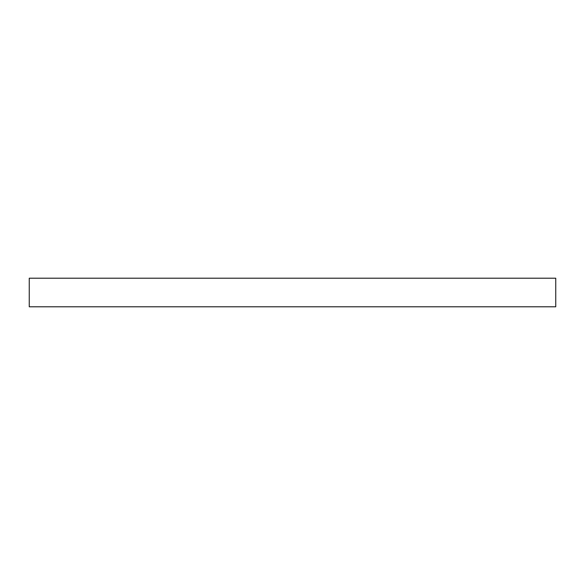 <?xml version="1.0" encoding="UTF-8"?>
<svg xmlns="http://www.w3.org/2000/svg" width="585" height="585" viewBox="0 0 585 585"><rect width="100%" height="100%" fill="white"/><g stroke="black" fill="none" stroke-linecap="round" stroke-linejoin="round"><path stroke-width="0.88" d="M555.75 306.796L555.75 278.204L29.25 278.204L29.25 306.796L555.75 306.796L29.25 306.796L29.25 278.204L555.75 278.204L555.75 306.796"/></g></svg>
